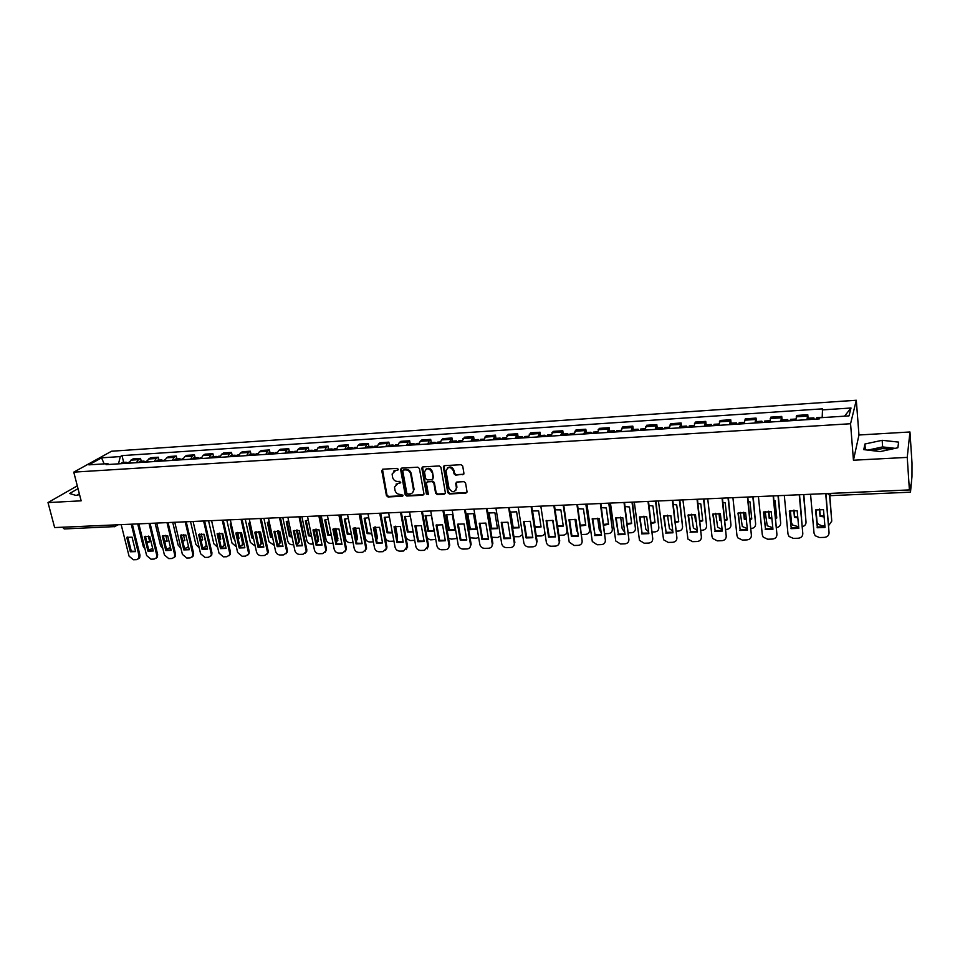 <?xml version="1.0" encoding="UTF-8"?>
<svg xmlns="http://www.w3.org/2000/svg" width="960" height="960" viewBox="0 0 960 960"><rect width="100%" height="100%" fill="white"/><g stroke="black" fill="none" stroke-linecap="round" stroke-linejoin="round"><path stroke-width="1.44" d="M398.316 469.296L397.188 468.372L382.848 469.188L381.768 470.664L386.436 495.636L388.032 496.956L402.3 496.26L403.068 495.24L400.092 494.412C397.428 494.268 395.724 492.864 394.968 490.188L394.512 487.032L398.076 483.432L400.716 482.52L399.576 481.38L397.716 481.476C395.04 481.344 393.336 479.94 392.568 477.252L392.112 474.036L395.688 470.436L397.548 470.328L398.316 469.296M871.728 450.576L882.348 448.596L891.492 449.148M462.756 474.768L463.932 473.328L462.708 466.056L461.052 464.7L444.516 465.648L443.352 467.016L447.768 492.612L449.4 493.956L465.852 493.152L467.016 491.664L465.564 483.024L463.92 481.668L456.84 482.04L455.664 483.432L456.444 488.076C454.596 492.804 452.1 492.84 448.968 488.184L446.028 471.06C447.948 466.356 450.456 466.344 453.552 471L454.02 473.808L455.664 475.152L463.788 474.132M850.56 423.732L853.44 460.224L907.236 457.392L909.396 489.912L54.636 527.568L48 502.572L81.156 500.832L73.764 472.14L850.56 423.732L856.296 400.248L111.54 451.236L73.764 472.14M419.436 468.516L417.816 467.184L401.7 468.108L400.572 469.272L405.18 494.712L406.788 496.032L422.832 495.252L423.972 494.016L419.436 468.516M422.976 466.884L439.296 465.948L440.928 467.292L445.344 492.732L444.204 494.208L437.232 494.544L435.612 493.212L433.812 482.964L432.18 481.632L427.572 481.872L426.42 483.132L428.352 494.148L426.42 494.088L421.848 468.384L422.976 466.884M907.236 457.392L909.96 431.976L912 462.96L911.976 476.508L910.488 492.18L830.868 495.636L830.424 493.416L910.212 489.912L910.488 492.18M909.96 431.976L858.972 435L856.296 400.248M909.396 489.912L909.876 484.932L910.212 489.912M114.876 526.596L64.236 528.948L62.556 527.244L113.268 524.988M77.292 485.832L48 502.572M136.44 462.684L138.36 459.66L130.884 460.152L128.964 463.164M130.884 460.152L133.092 458.88L140.544 458.388L141.24 461.256M138.36 459.66L140.544 458.388M159 460.104L158.316 457.224L150.768 457.716L148.608 459L146.712 462.024M154.284 461.544L156.156 458.508L158.316 457.224M176.964 458.952L176.292 456.048L168.66 456.552L166.524 457.824L164.664 460.872M172.332 460.38L174.168 457.332L176.292 456.048M195.144 457.776L194.472 454.86L186.756 455.364L184.656 456.648L182.832 459.708M190.584 459.216L192.396 456.144L194.472 454.86M213.54 456.588L212.88 453.66L205.068 454.164L203.004 455.46L201.216 458.532M209.064 458.028L210.84 454.944L212.88 453.66M232.152 455.388L231.504 452.436L223.596 452.952L221.58 454.248L219.828 457.344M227.76 456.828L229.5 453.732L231.504 452.436M250.992 454.176L250.344 451.2L242.352 451.728L240.372 453.024L238.644 456.132M246.684 455.616L248.388 452.496L250.344 451.2M270.048 452.94L269.424 449.952L261.324 450.48L259.38 451.788L257.7 454.908M265.836 454.392L267.504 451.26L269.424 449.952M289.344 451.692L288.72 448.692L280.524 449.232L278.628 450.528L276.996 453.672M285.216 453.144L286.848 450L288.72 448.692M308.88 450.444L308.268 447.408L299.964 447.96L298.116 449.268L296.508 452.424M304.848 451.884L306.432 448.728L308.268 447.408M328.644 449.16L328.044 446.112L319.644 446.664L317.832 447.984L316.272 451.152M324.708 450.612L326.256 447.432L328.044 446.112M348.66 447.876L348.06 444.804L339.564 445.368L337.8 446.688L336.288 449.868M344.82 449.328L346.32 446.124L348.06 444.804M368.916 446.568L368.34 443.484L359.724 444.048L358.008 445.368L356.544 448.572M365.184 448.02L366.636 444.804L368.34 443.484M389.436 445.236L388.86 442.14L380.148 442.704L378.48 444.036L377.052 447.252M385.8 446.7L387.216 443.46L388.86 442.14M410.208 443.904L409.644 440.772L400.824 441.348L399.204 442.68L397.824 445.92M406.68 445.356L408.048 442.104L409.644 440.772M422.076 467.364L422.196 468.06M431.244 442.548L430.692 439.392L421.752 439.98L420.192 441.324L418.848 444.576M427.836 444L429.144 440.736L430.692 439.392M452.544 441.168L452.004 438L442.956 438.6L441.444 439.932L440.16 443.208M449.244 442.62L452.004 438M474.12 439.776L473.592 436.584L464.436 437.184L461.736 441.828M470.94 441.24L473.592 436.584M495.972 438.372L495.468 435.156L486.18 435.768L483.588 440.424M492.924 439.824L495.468 435.156M518.112 436.944L517.62 433.704L508.212 434.328L505.728 439.008M515.184 438.396L517.62 433.704M540.54 435.492L540.06 432.24L530.532 432.864L528.156 437.568M537.732 436.956L540.06 432.24M563.268 434.028L562.8 430.752L553.14 431.388L550.884 436.104M560.592 435.48L562.8 430.752M586.296 432.54L585.828 429.24L576.048 429.888L573.912 434.628M583.752 434.004L585.828 429.24M609.624 431.04L609.18 427.716L599.268 428.364L597.252 433.128M607.212 432.492L609.18 427.716M633.264 429.516L632.832 426.168L622.788 426.828L620.904 431.616M631.008 430.968L632.832 426.168M657.228 427.968L656.808 424.596L646.632 425.268L644.868 430.08M655.116 429.42L656.808 424.596M681.516 426.396L681.12 423L670.8 423.684L669.168 428.52M679.548 427.86L681.12 423M706.14 424.812L705.756 421.392L695.292 422.076L693.804 426.936M704.328 426.264L705.756 421.392M731.1 423.204L730.74 419.76L720.12 420.456L718.776 425.34M729.456 424.656L730.74 419.76M756.408 421.572L756.06 418.104L745.308 418.8L744.108 423.72M754.92 423.024L756.06 418.104M782.064 419.916L781.74 416.424L770.832 417.132L769.776 422.064M780.756 421.368L781.74 416.424M808.092 418.236L807.78 414.72L796.716 415.44L795.828 420.396M806.952 419.688L807.78 414.72M108.864 464.46L107.844 463.632L88.908 464.856L101.568 457.824L120.3 456.576L118.5 463.836M822.168 417.612L822.552 408.84L122.016 455.616L120.3 456.576M822.216 409.908L851.004 408L849.012 415.884L819.708 417.768L819.36 418.884L106.068 464.64L107.844 463.632M78.024 488.676L69.612 493.512L75.936 495.408L79.56 494.664M853.44 460.224L858.972 435M898.608 442.104L882.156 440.304L864.924 444.012L863.784 449.64L880.272 451.572L897.876 447.756L898.608 442.104M123.684 462.384L122.016 455.616M101.568 457.824L104.148 463.872M844.536 416.172L851.004 408M79.356 493.872L77.148 495.156M895.176 448.344L882.624 446.916L867.828 450.12M882.624 446.916L882.156 440.304M865.368 449.832L864.924 444.012M398.268 469.824L393.696 471.108M396.036 484.128L400.656 482.808M382.476 469.272L386.988 495.144L388.584 496.452L403.032 495.72M401.292 468.204L405.732 494.208L407.328 495.528L423.828 494.628M403.548 469.992L402.78 471.024L406.8 493.092L407.928 494.016L409.896 493.92C412.116 493.644 413.316 492.372 413.508 490.092L410.7 474.132C409.944 471.42 408.216 470.004 405.528 469.872L403.38 470.016M412.572 492.66L414.036 489.6L413.964 488.748L413.436 489.252M404.1 469.512L406.068 469.392C408.756 469.524 410.484 470.94 411.24 473.64L413.964 488.748M427.104 481.992L432.708 481.14L434.328 482.472L436.128 492.708L437.748 494.04L445.224 493.572M422.52 466.992L426.936 493.584L428.292 494.472M431.928 472.272C429 467.712 426.528 467.652 424.5 472.092L425.604 478.572L427.224 479.904L431.832 479.652L432.984 478.356L432.456 471.792C430.944 468.24 428.724 467.412 425.82 469.308M432.828 479.04L432.972 478.176M432.456 471.792L433.488 477.684M447.3 468.072C450.252 466.092 452.508 466.908 454.044 470.508L454.524 473.316L456.168 474.672L463.248 474.276M455.772 490.548L456.408 487.812M456.312 482.184L456.912 487.308M444.024 465.78L448.272 492.108L449.904 493.452L466.896 492.492M126.744 463.308L129.36 462.012M148.32 536.076L149.724 541.848L146.916 542.508M137.7 523.908L143.22 546.348L145.032 549.072M148.704 549.84L152.736 548.64M124.836 463.428L126.18 462.228L127.2 462.588M120.792 463.692L122.136 462.48L126.18 462.228M146.736 541.788L149.664 541.632M127.752 536.952L131.28 551.148L135.576 551.364M132.324 524.148L139.98 555.168L139.68 557.772L138.48 558.792M130.344 551.784L135.624 551.604L132.048 537.168L126.756 537.372L130.344 551.784L131.28 551.148M121.188 524.64L129.06 556.152L133.344 559.752L136.596 559.644L138.744 558.432L139.056 555.816L139.98 555.168M131.244 524.196L139.056 555.816M144.42 462.18L147.096 460.872M165.756 535.308L167.172 541.188L164.748 541.848M155.112 523.14L160.572 545.712L162.924 548.784M166.512 549.216L170.484 547.416M142.488 462.3L143.808 461.088L144.84 461.472M138.396 462.564L139.728 461.352L143.808 461.088M164.58 541.188L167.112 540.96M170.592 547.908L169.956 548.304M162.3 461.028L165.048 459.72M183.42 534.552L184.824 540.516L182.772 541.152M172.728 522.372L178.116 545.076L180.984 548.4M184.524 548.568L187.968 547.152L188.328 545.712M160.344 461.16L161.64 459.936L162.696 460.356M156.204 461.424L157.512 460.2L161.64 459.936M182.628 540.552L184.764 540.276M188.604 546.876L187.608 547.656M145.38 536.256L148.872 550.524L153.24 550.74M150.084 523.368L157.656 554.568L157.38 557.112L156.156 558.204M147.96 551.172L153.3 550.98L149.76 536.46L144.408 536.676L147.96 551.172L148.872 550.524M138.852 523.86L146.628 555.564L150.948 559.176L154.236 559.068L156.468 557.772L156.744 555.216L157.656 554.568M149.016 523.416L156.744 555.216M163.224 535.548L166.68 549.9L171.12 550.104M168.048 522.576L175.536 553.968L175.284 556.44L174.048 557.604M165.768 550.548L171.18 550.356L167.688 535.752L162.264 535.968L165.768 550.548L166.68 549.9M156.708 523.068L164.412 554.964L168.756 558.6L172.092 558.492L174.396 557.1L174.648 554.616L175.536 553.968M167.004 522.624L174.648 554.616M180.384 459.864L183.204 458.544M194.028 525.54L197.412 540.084M201.276 533.82L202.68 539.832L201.012 540.408M190.536 521.58L195.864 544.428L199.236 547.92M202.752 547.932L205.86 546.42L206.088 544.056L203.808 534.18M178.404 459.996L179.688 458.772L180.744 459.216M174.216 460.26L175.5 459.036L179.688 458.772M200.88 539.88L202.62 539.592M206.784 545.64L205.476 546.996M198.684 458.7L201.588 457.356M212.484 524.58L215.904 539.556M219.36 533.112L220.74 539.148L219.456 539.64M208.56 520.788L213.828 543.768L217.692 547.368M221.196 547.272L223.968 545.676L224.16 543.384L221.88 533.304M196.68 458.82L197.94 457.596L199.02 458.076M192.444 459.096L193.704 457.872L197.94 457.596M219.348 539.172L220.68 538.896M225.084 543.984L223.548 546.336M217.212 457.512L218.508 456.264M231.168 523.632L230.196 524.04L233.484 538.668L234.6 538.98M237.66 532.416L239.004 538.452L238.116 538.836M226.788 519.984L231.996 543.096L236.34 546.732M239.856 546.612L242.292 544.908L242.448 542.724L240.168 532.452M215.184 457.632L216.408 456.408L217.5 456.924M210.888 457.908L212.124 456.684L216.408 456.408M231.084 523.668L234.396 538.056M238.02 538.416L238.944 538.188M241.188 532.704L243.276 542.076L243.108 544.272L241.836 545.652M234.312 538.032L233.484 538.668M181.284 534.84L184.692 549.264L189.216 549.468M186.228 521.772L193.632 553.356L193.416 555.756L192.144 556.992M183.804 549.912L189.276 549.72L185.82 535.02L180.324 535.248L183.804 549.912L184.692 549.264M174.792 522.276L182.388 554.352L186.768 558.012L190.14 557.904L192.528 556.416L192.744 554.004L193.632 553.356M185.196 521.82L192.744 554.004M199.548 534.12L202.908 548.616L207.516 548.82M204.624 520.968L211.932 552.732L211.752 555.048L210.468 556.368M202.032 549.276L207.576 549.084L204.156 534.3L198.612 534.516L202.032 549.276L202.908 548.616M193.08 521.472L200.592 553.752L204.996 557.424L208.404 557.316L210.888 555.708L211.932 552.732M203.604 521.004L211.068 553.392M218.028 533.388L221.352 547.968L226.032 548.16M223.236 520.14L230.46 552.108L230.304 554.328L228.996 555.744M220.488 548.628L226.092 548.436L222.72 533.556L217.104 533.784L220.488 548.628L221.352 547.968M211.584 520.656L219 553.128L223.44 556.836L226.896 556.716L229.452 555L230.46 552.108M222.24 520.188L229.608 552.768M236.736 532.656L240.012 547.32L244.776 547.488M242.076 519.312L249.192 551.472L249.072 553.596L247.752 555.108M239.172 547.98L244.836 547.776L241.512 532.812L235.824 533.04L239.172 547.98L240.012 547.32M230.316 519.828L237.636 552.504L242.1 556.224L245.592 556.116L248.244 554.256L249.192 551.472M241.092 519.36L248.364 552.144M255.66 531.9L258.888 546.648L263.736 546.816M261.144 518.472L268.164 550.836L268.068 552.84L266.736 554.46M258.06 547.32L263.808 547.116L260.52 532.056L254.772 532.284L258.06 547.32L258.888 546.648M249.264 519L256.488 551.868C257.22 554.208 258.72 555.456 260.988 555.612L264.528 555.504L267.264 553.512L268.164 550.836M260.184 518.52L267.348 551.508M274.824 531.144L277.992 545.976L282.936 546.132M280.44 517.62L287.352 550.188L287.304 552.06L285.948 553.8M277.188 546.648L282.996 546.444L279.768 531.288L273.948 531.516L277.188 546.648L277.992 545.976M268.452 518.148L275.568 551.232C276.3 553.584 277.812 554.832 280.104 555L283.68 554.88L286.5 552.744L287.352 550.188M279.504 517.668L286.56 550.86M294.204 530.388L297.336 545.292L302.364 545.448M299.976 516.768L306.78 549.528L306.756 551.268L305.4 553.128M296.544 545.964L302.424 545.76L299.244 530.508L293.352 530.748L296.544 545.964L297.336 545.292M287.868 517.296L294.876 550.584C295.608 552.948 297.132 554.208 299.448 554.376L303.06 554.256L305.976 551.952L306.78 549.528M299.052 516.804L306 550.212M313.836 529.608L316.908 544.608L322.02 544.74M319.74 515.892L326.448 548.868L325.08 552.456M316.14 545.28L322.092 545.076L318.96 529.728L312.996 529.968L316.14 545.28L316.908 544.608M307.524 516.432L314.424 549.924C315.144 552.3 316.68 553.572 319.02 553.74L322.692 553.62L325.692 551.148L326.448 548.868M318.852 515.928L325.692 549.54M333.708 528.828L336.732 543.912L341.928 544.032M339.768 515.004L346.356 548.196L345.012 551.76M335.976 544.584L342 544.38L338.916 528.936L332.88 529.176L335.976 544.584L336.732 543.912M327.42 515.556L334.212 549.264C334.932 551.652 336.468 552.936 338.844 553.092L342.552 552.972L345.636 550.32L346.356 548.196M338.892 515.052L345.612 548.88M353.82 528.036L356.784 543.204L362.088 543.324M360.036 514.116L366.504 547.512L365.196 551.064M356.052 543.888L362.16 543.672L359.136 528.132L353.016 528.372L356.052 543.888L356.784 543.204M347.568 514.668L354.252 548.592C354.96 550.992 356.508 552.288 358.908 552.444L362.664 552.324L365.832 549.468L366.504 547.512M359.184 514.152L365.784 548.196M374.184 527.232L377.1 542.484L382.488 542.592M380.556 513.216L386.904 546.816L385.632 550.344M376.392 543.168L382.56 542.952L379.596 527.316L373.404 527.568L376.392 543.168L377.1 542.484M367.968 513.768L374.52 547.908C375.228 550.332 376.8 551.628 379.224 551.796L383.028 551.664L386.268 548.604L386.904 546.816M379.728 513.252L386.208 547.512M396.804 537.18L394.8 526.416L397.656 541.764L403.152 541.86M401.34 512.292L407.568 546.12L406.32 549.612M396.972 542.448L403.224 542.232L400.308 526.488L394.044 526.74L396.972 542.448L397.656 541.764M388.632 512.856L395.064 547.212C395.76 549.66 397.332 550.956 399.792 551.124L403.644 551.004L407.568 546.12M400.524 512.328L406.884 546.816M415.68 525.6L418.476 541.032L424.08 541.116M422.376 511.368L428.484 545.412L427.284 548.88M417.816 541.728L424.14 541.5L421.296 525.66L414.936 525.912L417.816 541.728L418.476 541.032M409.548 511.932L415.848 546.516C416.544 548.976 418.128 550.284 420.612 550.452L424.512 550.32L428.484 545.412M421.596 511.404L427.824 546.12M436.824 524.772L439.572 540.288L445.26 540.36M443.688 510.432L449.664 544.704L448.5 548.124M438.924 540.984L445.332 540.756L442.536 524.808L436.104 525.072L438.924 540.984L439.572 540.288M430.728 511.008L436.896 545.808C437.592 548.28 439.188 549.6 441.708 549.768L445.656 549.636C447.876 549.384 449.028 548.136 449.088 545.892L449.664 544.704M442.932 510.468L449.028 545.4M458.244 523.92L460.92 539.544L466.716 539.592M465.276 509.484L471.156 544.26L470.004 547.356M460.296 540.24L466.788 540.012L464.064 523.956L457.548 524.22L460.296 540.24L460.92 539.544M452.184 510.06L458.22 545.1C458.904 547.584 460.512 548.916 463.056 549.072L467.064 548.952C469.416 548.664 470.568 547.332 470.544 544.956L471.12 543.972M464.544 509.508L470.508 544.68M479.928 523.068L482.544 538.776L488.448 538.824M487.14 508.512L492.864 543.3L491.772 546.564M481.944 539.484L488.52 539.244L485.856 523.092L479.256 523.356L481.944 539.484L482.544 538.776M473.916 509.1L479.82 544.368C480.492 546.876 482.112 548.208 484.692 548.376L488.748 548.244C491.22 547.92 492.396 546.516 492.276 544.008L492.852 543.24M486.444 508.548L492.264 543.948M501.9 522.204L504.456 538.008L510.468 538.032M509.292 507.54L514.86 542.496L514.296 543.216C514.44 545.76 513.24 547.2 510.708 547.536L506.604 547.668C504.012 547.5 502.38 546.168 501.696 543.672L495.936 508.128M503.88 538.716L510.54 538.476L507.936 522.216L501.252 522.48L503.88 538.716L504.456 538.008M508.62 507.576L514.296 543.216M524.16 521.328L526.644 537.228L532.776 537.24M531.744 506.556L537.156 541.74L536.616 542.46C536.748 545.028 535.524 546.48 532.956 546.816L528.792 546.948C526.284 546.816 524.652 545.544 523.896 543.144L518.232 507.144M526.092 537.936L532.836 537.696L530.304 521.316L523.536 521.592L526.092 537.936L526.644 537.228M531.084 506.58L536.616 542.46M546.708 520.44L549.12 536.436L555.36 536.436M554.472 505.548L559.74 540.984L559.224 541.704C559.344 544.284 558.096 545.748 555.492 546.084L551.28 546.228C548.844 546.108 547.212 544.908 546.396 542.616L540.828 506.148M548.592 537.144L555.432 536.904L552.972 520.416L546.108 520.692L548.592 537.144L549.12 536.436M553.86 505.584L559.224 541.704M235.944 456.3L237.216 455.064M250.08 522.72L248.664 523.26L251.904 537.96L253.524 538.368M256.176 531.756L256.992 537.984M245.244 519.168L250.368 542.424L255.216 546.072M258.72 545.904L260.82 544.128L260.952 542.04L258.672 531.612M233.892 456.432L235.104 455.196L236.208 455.772M229.56 456.72L230.832 455.472M249.54 522.876L253.332 537.528M259.656 531.792L261.756 541.392L261.624 543.48L260.328 544.968M252.708 537.324L251.904 537.96M254.916 455.088L256.164 453.84M269.244 521.832L267.348 522.456L270.54 537.252L272.664 537.72M274.92 531.12L276.096 537.096M263.904 518.352L268.968 541.752L274.308 545.388M277.812 545.124L279.576 543.336L279.672 541.356L277.416 530.808M252.84 455.22L254.016 453.972L255.144 454.596M248.448 455.508L249.696 454.26M268.2 522.084L271.332 536.616L272.496 536.94M278.364 530.916L280.452 540.708L280.368 542.676L279.048 544.272M271.332 536.616L270.54 537.252M274.116 453.852L275.328 452.604M288.636 520.956L286.248 521.652L289.392 536.544L292.02 537.024M282.792 517.524L287.772 541.056C288.492 543.372 289.968 544.608 292.224 544.752L293.64 544.704M297.12 544.272L298.548 542.508L298.608 540.66L296.388 530.016M272.004 453.996L273.168 452.736L274.296 453.42M267.564 454.272L268.788 453.024M287.088 521.292L290.172 535.896L291.876 536.316M297.3 530.064L299.376 540.012L299.316 541.86L297.996 543.564M290.172 535.896L289.392 536.544M293.544 452.616L294.732 451.356M308.28 520.104L305.376 520.836L308.472 535.812L311.616 536.292M301.908 516.672L306.816 540.36C307.524 542.688 309.012 543.924 311.304 544.08L313.212 544.02M316.656 543.336L317.772 539.964L315.588 529.26M291.42 452.748L292.548 451.488L293.7 452.232M286.92 453.036L288.12 451.776M306.204 520.476L309.24 535.164L311.484 535.632M316.464 529.236L318.528 539.304L317.16 542.856M309.24 535.164L308.472 535.812M313.212 451.356L314.376 450.084M328.176 519.276L324.732 520.008L327.78 535.08L331.452 535.512M321.24 515.82L326.076 539.652C326.784 541.992 328.284 543.24 330.6 543.396L333.012 543.312M336.408 542.304L337.176 539.244L335.028 528.516M311.052 451.488L312.168 450.228L313.332 451.044M306.504 451.776L307.68 450.516M325.548 519.66L328.524 534.432L331.332 534.912M335.88 528.444L337.908 538.596L336.564 542.124M328.524 534.432L327.78 535.08M333.12 450.072L334.26 448.8M348.324 518.472L344.328 519.168L347.328 534.336L351.516 534.696M340.824 514.968L345.576 538.944C346.272 541.296 347.784 542.556 350.124 542.712L353.064 542.604M356.376 541.128L356.808 538.524L354.708 527.784M330.948 450.216L332.016 448.944L333.204 449.844M326.328 450.504L327.48 449.244M345.12 518.832L348.048 533.688L351.408 534.156M355.524 527.664L357.516 537.864L356.4 541.236M348.048 533.688L347.328 534.336M353.28 448.776L354.384 447.504M368.724 517.692L364.164 518.328L367.104 533.58L371.82 533.832M360.636 514.092L365.304 538.212C366 540.588 367.524 541.848 369.888 542.004L373.368 541.884M376.56 539.7L374.628 527.088M351.072 448.92L352.128 447.648L353.328 448.656M346.404 449.22L347.52 447.948M364.932 517.992L367.812 532.932L371.724 533.34M375.42 526.92L377.364 537.144L376.644 540.12M367.812 532.932L367.104 533.58M371.46 447.612L372.48 446.34L373.704 447.456L374.76 446.184M389.388 516.936L384.24 517.464L387.132 532.824L392.388 532.932M380.688 513.204L385.284 537.492C385.968 539.868 387.504 541.14 389.892 541.296L393.924 541.14M366.732 447.912L367.812 446.64M384.984 517.14L387.816 532.164L392.304 532.488M395.556 526.2L397.464 536.4L397.116 538.824M387.816 532.164L387.132 532.824M394.368 446.148L395.4 444.852M410.316 516.204L404.556 516.6L407.4 532.056L413.196 531.972M406.128 538.344L410.148 540.576L414.72 540.336M392.1 446.292L393.084 445.008L394.284 446.148M387.312 446.592L388.356 445.308M405.288 516.288L408.06 531.384L413.124 531.576M415.956 525.504L417.78 537.168M408.06 531.384L407.4 532.056M415.296 444.804L416.292 443.508M425.136 515.712L427.92 531.276L434.148 531.036L431.376 515.448L425.136 515.712M427.224 538.404L430.644 539.856L435.768 539.436M412.992 444.948L413.952 443.664L415.116 444.816M408.156 445.26L409.164 443.964M425.844 515.412L428.556 530.604L434.076 530.664M428.556 530.604L427.92 531.276M436.488 443.448L437.46 442.14M445.968 514.824L448.692 530.484L454.992 530.244L452.292 514.56L445.968 514.824M448.524 538.176L451.404 539.124L457.08 538.452M434.16 443.592L435.084 442.296L436.224 443.46M429.252 443.904L430.236 442.608M446.652 514.536L449.304 529.812L454.932 529.86M449.304 529.812L448.692 530.484M457.956 442.068L458.892 440.76M467.052 513.924L469.716 529.68L476.112 529.44L473.46 513.648L467.052 513.924M470.076 537.792L476.352 538.236L478.644 537.348M455.604 442.224L456.492 440.916L457.584 442.092M450.624 442.536L451.572 441.228M467.724 513.648L470.316 529.008L476.04 529.044M470.316 529.008L469.716 529.68M479.7 440.676L480.6 439.356M488.412 513.012L491.016 528.876L497.484 528.624L494.904 512.736L488.412 513.012M491.868 537.288L497.676 537.48L500.472 536.1M477.312 440.82L478.176 439.512L479.232 440.7M472.284 441.144L473.196 439.836M489.06 512.736L491.592 528.192L497.424 528.216M491.592 528.192L491.016 528.876M501.72 439.26L502.536 437.94L505.944 437.724M510.048 512.088L512.58 528.048L519.132 527.808L516.612 511.812L510.048 512.088M513.936 536.7L519.276 536.712L522.54 534.6M499.308 439.416L500.136 438.096L501.156 439.296M494.208 439.74L495.036 438.432L500.136 438.096M510.672 511.824L513.144 527.376L519.072 527.376M513.144 527.376L512.58 528.048M524.04 437.832L524.82 436.512L528.36 436.284M534.948 527.376L541.056 526.968L538.608 510.876L532.416 510.96M536.28 536.04L541.152 535.944C543.36 535.692 544.584 534.504 544.812 532.356M521.592 437.988L522.372 436.668L523.356 437.868M516.42 438.312L517.212 437.004L522.372 436.668M532.548 510.9L534.96 526.536L540.996 526.536M546.648 436.38L547.428 435.048M557.616 526.68L563.268 526.128L560.88 509.916L555.108 509.832M552.624 520.308L554.832 532.872M558.9 535.308L563.304 535.152C565.872 534.816 567.096 533.364 566.988 530.832L563.22 505.164M544.164 436.536L544.92 435.216L545.856 436.428M538.932 436.872L539.688 435.552L544.92 435.216M557.496 525.828L563.208 525.672M569.544 434.916L570.3 433.572M580.584 525.924L585.768 525.264L583.452 508.956L578.112 508.716M575.004 519.24L576.624 530.472L577.884 532.992M581.808 534.504L585.744 534.36C588.348 534.012 589.596 532.56 589.5 530.004L585.852 504.168M567.036 435.072L567.744 433.74L568.656 434.964M561.732 435.408L562.488 434.076M580.464 525.132L585.696 524.808M586.416 504.144L589.5 530.004M592.764 433.416L593.472 432.084M603.852 525.144L608.556 524.4L606.312 507.984L601.428 507.624M597.672 518.196L599.256 529.644L601.176 532.752M605.028 533.676L608.472 533.556C611.112 533.208 612.384 531.744 612.312 529.164L608.772 503.16M590.22 433.584L590.892 432.252L591.756 433.488M584.844 433.932L585.516 432.588L590.892 432.252M603.744 524.376L608.484 523.92M609.312 503.136L612.312 529.164M616.284 431.916L616.908 430.572L621.06 430.296M627.42 524.304L631.644 523.524L629.472 506.988L625.068 506.556M620.64 517.176L622.188 528.804L624.744 532.32M628.548 532.848L631.5 532.74C634.176 532.392 635.472 530.916 635.412 528.324L631.992 502.14M613.704 432.084L614.34 430.74L615.156 431.988M608.256 432.432L608.928 431.088M627.324 523.572L631.572 523.032M632.496 502.116L635.412 528.324M640.128 430.38L640.74 429.036M651.3 523.428L655.032 522.636L652.932 505.992L649.032 505.488M643.92 516.168L645.816 529.272L648.612 531.768M652.392 531.996L654.84 531.912C657.54 531.552 658.872 530.076 658.824 527.472L655.524 501.096M637.512 430.548L638.1 429.204L638.88 430.464M631.992 430.908L632.628 429.552M651.216 522.732L654.96 522.12M655.992 501.084L658.824 527.472M569.556 519.54L571.896 535.632L578.256 535.62M577.512 504.54L582.144 540.936C582.24 543.528 580.968 545.004 578.328 545.352L574.056 545.484L569.196 542.076L563.724 505.14M571.404 536.352L578.328 536.1L575.94 519.504L568.98 519.78L571.404 536.352L571.896 535.632M576.924 504.564L582.144 540.936M592.704 518.628L594.972 534.816L601.452 534.792M600.864 503.508L605.352 540.156C605.448 542.772 604.14 544.248 601.464 544.596L597.144 544.74L592.308 541.524L586.932 504.12M594.504 535.536L601.524 535.296L599.208 518.58L592.164 518.856L594.972 534.816M600.3 503.532L605.352 540.156M616.164 517.716L618.36 534L624.96 533.952M624.528 502.464L628.884 539.364C628.956 542.004 627.624 543.492 624.912 543.84L620.532 543.984L615.732 540.948L610.44 503.088M617.916 534.72L625.032 534.468L622.788 517.644L615.648 517.932L618.36 534M624 502.488L628.884 539.364M639.948 516.78L642.06 533.16L648.78 533.1M648.516 501.408L652.728 538.56C652.776 541.212 651.432 542.724 648.672 543.072L644.232 543.216L639.48 540.36L634.272 502.032M641.64 533.892L648.852 533.64L646.692 516.696L639.456 516.984L642.06 533.16M648.012 501.432L652.728 538.56M664.284 428.832L664.836 427.476L669.3 427.188M670.788 515.688L671.688 522.048M675.504 522.516L678.732 521.736L676.716 504.972L673.32 504.456M667.512 515.184L669.456 528.612L672.792 531.108M676.548 531.144L678.48 531.072C681.216 530.712 682.572 529.224 682.548 526.596L679.368 500.052M661.644 429L662.184 427.644L662.916 428.916M656.04 429.36L656.628 428.004M675.42 521.832L678.672 521.208M679.812 500.028L682.548 526.596M664.044 515.832L666.084 532.32L672.936 532.236M672.816 500.34L676.896 537.756C676.932 540.42 675.552 541.932 672.756 542.292L668.256 542.436L663.564 539.76L658.428 500.976M665.688 533.052L672.996 532.788L670.92 515.724L663.588 516.024L666.084 532.32M672.36 500.364L676.896 537.756M688.788 427.26L689.316 425.904M694.716 514.536L695.484 521.1L696.24 521.316M700.044 521.556L702.756 520.824L700.812 503.94L697.944 503.424M691.416 514.224L693.408 527.928L697.296 530.364M701.052 530.28L702.432 530.22C705.216 529.86 706.596 528.36 706.584 525.72L703.536 498.984M686.1 427.44L686.604 426.072L687.288 427.356M680.424 427.8L680.964 426.432L686.604 426.072M695.16 514.656L696.144 520.488M699.96 520.896L702.684 520.272M703.944 498.972L706.584 525.72M695.82 520.392L695.484 521.1M688.464 514.872L690.42 531.456L697.404 531.372M697.464 499.248L701.388 536.928C701.412 539.616 699.996 541.14 697.164 541.5L692.604 541.656L687.96 539.136L682.908 499.896M690.06 532.2L697.476 531.936L695.472 514.752L688.044 515.052L690.42 531.456M697.032 499.272L701.388 536.928M713.616 425.676L714.096 424.296M718.968 513.408L719.724 520.176L721.116 520.536M724.908 520.548L727.092 519.9L725.232 502.896L722.916 502.416M715.656 513.288L717.684 527.22L722.112 529.524M725.88 529.392L726.708 529.368C729.528 528.996 730.944 527.484 730.944 524.82L728.028 497.904M710.892 425.844L711.348 424.476L711.984 425.772M705.144 426.216L705.636 424.848M719.376 513.492L720.036 519.468L721.032 519.744M724.836 519.9L727.032 519.336M728.4 497.892L730.944 524.82M720.036 519.468L719.724 520.176M713.232 513.9L715.104 530.592L722.22 530.484M722.448 498.156L726.216 536.1C726.216 538.8 724.788 540.336 721.908 540.708L717.288 540.852L712.704 538.488L712.008 536.568L707.736 498.804M714.78 531.324L722.292 531.072L720.372 513.756L712.836 514.056L715.104 530.592M722.052 498.168L726.216 536.1M738.792 424.056L739.2 422.676L744.18 422.364M743.568 512.292L744.3 519.24L746.34 519.696M750.12 519.504L751.764 518.952L749.988 501.84L748.236 501.432M740.232 512.376L742.296 526.5L747.276 528.636M751.056 528.504L751.32 528.492C754.176 528.132 755.616 526.596 755.628 523.92L752.844 496.812M736.032 424.236L736.452 422.856L737.028 424.164M730.2 424.608L730.656 423.228M743.928 512.352L744.576 518.532L746.268 518.928M750.048 518.856L751.704 518.376M753.192 496.8L755.628 523.92M744.576 518.532L744.3 519.24M738.336 512.916L740.124 529.704L747.372 529.584M747.78 497.04L751.392 535.248C751.38 537.984 749.916 539.532 747 539.892L742.308 540.048L737.796 537.828L736.992 535.728L732.912 497.688M739.824 530.448L747.444 530.184L745.62 512.76L737.976 513.06L740.124 529.704M747.42 497.052L751.392 535.248M764.328 422.424L764.688 421.032L769.848 420.708M768.492 511.212L769.2 518.292L771.912 518.808M775.68 518.4L776.772 518.004L775.092 500.772L773.916 500.46M765.132 511.488L767.232 525.756L772.788 527.736M776.568 527.592C779.292 527.1 780.66 525.564 780.66 523.008L778.02 495.708M761.52 422.592L761.892 421.212L762.42 422.544M755.616 422.976L755.988 421.596L761.892 421.212M768.828 511.236L769.452 517.584L771.84 518.076M775.608 517.764L776.712 517.416M778.32 495.696L780.66 523.008M769.452 517.584L769.2 518.292M763.788 511.908L765.492 528.816L772.884 528.672M773.472 495.9L776.916 534.396C776.88 537.144 775.392 538.704 772.428 539.064L767.676 539.22L763.224 537.144L762.312 534.876L758.424 496.572M765.228 529.56L772.944 529.296L771.216 511.74L763.464 512.052L765.492 528.816M773.148 495.924L776.916 534.396M790.212 420.756L790.548 419.364M793.776 510.156L794.448 517.332L797.832 517.884M801.588 517.248L799.956 499.524M790.38 510.624L791.52 522.6L792.516 524.988L798.66 526.812M802.452 526.608C804.864 525.912 806.064 524.412 806.028 522.072L803.532 494.58M787.368 420.936L787.692 419.556L788.172 420.888M781.38 421.32L781.728 419.94M794.064 510.156L794.664 516.612L797.772 517.152M803.808 494.568L806.028 522.072M794.664 516.612L794.448 517.332M789.6 510.9L791.208 527.916L798.744 527.748M799.524 494.76L802.8 533.52C802.752 536.292 801.228 537.864 798.216 538.236L793.392 538.392L789.012 536.448L787.992 534.024L784.308 495.432M790.98 528.66L798.804 528.384L797.172 510.708L789.312 511.02L791.208 527.916M799.236 494.772L802.8 533.52M816.468 419.076L816.732 417.684L822.168 417.324M819.408 509.112L820.044 516.36L824.124 516.9M815.988 509.796L817.032 521.676L818.148 524.196L822.372 525.972L824.904 525.888M828.684 525.528L831.756 521.136L829.572 495.42M813.588 419.256L813.852 417.864L814.284 419.208M807.504 419.652L807.78 418.26L813.852 417.864M819.66 509.1L820.236 515.64L824.064 516.18M829.812 495.504L831.756 521.136M820.236 515.64L820.044 516.36M815.772 509.868L817.296 526.992L824.976 526.812M825.948 493.596L829.056 532.644C828.984 535.428 827.424 537.012 824.376 537.384L819.48 537.54L815.172 535.728L814.032 533.148L810.552 494.268M817.092 527.748L825.036 527.472L823.488 509.664L815.52 509.976L817.296 526.992M825.696 493.608L829.056 532.644M781.164 417.828L770.22 418.536M755.412 419.496L744.624 420.204M730.008 421.152L719.364 421.848M704.952 422.784L694.464 423.468M680.244 424.392L669.888 425.064M655.872 425.976L645.66 426.648M631.824 427.548L621.744 428.196M608.1 429.084L598.152 429.732M584.688 430.608L574.884 431.256M561.588 432.12L551.904 432.744M538.788 433.596L529.236 434.22M516.288 435.06L506.856 435.684M494.088 436.512L484.776 437.112M472.164 437.94L462.972 438.54M450.516 439.344L441.444 439.932M429.144 440.736L420.192 441.324M408.048 442.104L399.204 442.68M387.216 443.46L378.48 444.036M366.636 444.804L358.008 445.368M346.32 446.124L337.8 446.688M326.256 447.432L317.832 447.984M306.432 448.728L298.116 449.268M286.848 450L278.628 450.528M267.504 451.26L259.38 451.788M248.388 452.496L240.372 453.024M229.5 453.732L221.58 454.248M210.84 454.944L203.004 455.46M192.396 456.144L184.656 456.648M174.168 457.332L166.524 457.824M156.156 458.508L148.608 459M807.288 416.124L796.188 416.844M830.424 493.392L829.704 493.428M115.464 526.476L116.58 524.844M117.912 524.784L114.384 526.764L112.764 525.024M224.832 542.88L224.16 543.384M243.276 542.076L242.448 542.724M395.76 470.376L394.548 470.436M261.756 541.392L260.952 542.04M280.452 540.708L279.672 541.356M299.376 540.012L298.608 540.66M318.528 539.304L317.772 539.964M337.908 538.596L337.176 539.244M357.516 537.864L356.808 538.524M377.364 537.144L376.68 537.804M397.464 536.4L396.792 537.06M828.192 494.4L830.844 495.636M138.744 558.432L139.68 557.772M188.568 546.708L187.968 547.152M156.468 557.772L157.38 557.112M174.396 557.1L175.284 556.44M206.712 545.784L205.86 546.42M224.808 545.028L223.968 545.676M218.436 456.276L220.176 456.156M243.108 544.272L242.292 544.908M192.528 556.416L193.416 555.756M210.888 555.708L211.752 555.048M229.452 555L230.304 554.328M248.244 554.256L249.072 553.596M267.264 553.512L268.068 552.84M286.5 552.744L287.304 552.06M305.976 551.952L306.756 551.268M325.692 551.148L326.448 550.464M345.636 550.32L346.38 549.624M365.832 549.468L366.552 548.784M386.268 548.604L386.964 547.908M406.956 547.716L407.628 547.02M427.896 546.816L428.544 546.12M449.088 545.892L449.724 545.196M470.544 544.956L471.156 544.26M492.276 544.008L492.864 543.3M237.156 455.064L238.992 454.944M230.772 455.472L235.104 455.196M261.624 543.48L260.82 544.128M256.092 453.84L258.048 453.72M249.636 454.26L254.016 453.972M280.368 542.676L279.576 543.336M275.268 452.604L277.32 452.472M268.728 453.024L273.168 452.736M299.316 541.86L298.548 542.508M294.672 451.356L296.832 451.212M288.048 451.776L292.548 451.488M318.492 541.02L317.748 541.68M314.316 450.084L316.584 449.94M307.62 450.516L312.168 450.228M337.908 540.168L337.176 540.816M334.2 448.8L336.588 448.656M327.42 449.244L332.016 448.944M357.54 539.28L356.832 539.952M354.324 447.504L356.832 447.348M347.46 447.948L352.128 447.648M377.412 538.392L376.716 539.052M374.712 446.196L377.328 446.028M367.752 446.64L372.48 446.34M395.352 444.864L398.088 444.684M388.308 445.32L393.084 445.008M416.244 443.508L419.112 443.328M409.116 443.976L413.952 443.664M437.412 442.152L440.412 441.948M430.188 442.608L435.084 442.296M458.844 440.76L461.976 440.568M451.524 441.24L456.492 440.916M480.552 439.368L483.816 439.152M473.148 439.848L478.176 439.512M547.392 435.048L551.076 434.82M570.252 433.572L574.092 433.332M562.452 434.076L567.744 433.74M593.424 432.084L597.42 431.82M608.892 431.088L614.34 430.74M640.704 429.036L645.012 428.76M632.592 429.552L638.1 429.204M656.604 428.004L662.184 427.644M689.28 425.904L693.924 425.604M714.072 424.296L718.884 423.996M705.612 424.848L711.348 424.476M730.62 423.228L736.452 422.856M790.524 419.364L795.876 419.028M781.704 419.94L787.692 419.556"/></g></svg>
